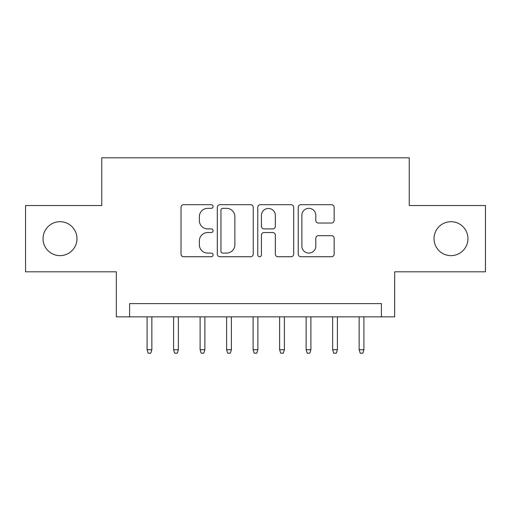 <?xml version="1.0" encoding="UTF-8"?>
<svg xmlns="http://www.w3.org/2000/svg" width="511" height="511" viewBox="0 0 511 511"><rect width="100%" height="100%" fill="white"/><g stroke="black" fill="none" stroke-linecap="round" stroke-linejoin="round"><path stroke-width="0.77" d="M213.087 206.521A1.82 1.82 0 0 0 211.267 204.7L183.621 204.7A2.6 2.6 0 0 0 181.022 207.3L181.022 254.133A2.6 2.6 0 0 0 183.621 256.733L211.267 256.733A1.82 1.82 0 0 0 213.087 254.912A1.82 1.82 0 0 0 211.267 253.092L207.69 253.092A8.323 8.323 0 0 1 199.367 244.769L199.367 240.86A8.323 8.323 0 0 1 207.69 232.537L211.267 232.537A1.82 1.82 0 0 0 213.087 230.716A1.82 1.82 0 0 0 211.267 228.896L207.69 228.896A8.323 8.323 0 0 1 199.367 220.567L199.367 216.664A8.323 8.323 0 0 1 207.69 208.341L211.267 208.341A1.82 1.82 0 0 0 213.087 206.521M434.024 238.669A16.965 16.965 0 0 0 450.989 255.634A16.965 16.965 0 0 0 467.955 238.669A16.965 16.965 0 0 0 450.989 221.704A16.965 16.965 0 0 0 434.024 238.669M43.045 238.669A16.965 16.965 0 0 0 60.011 255.634A16.965 16.965 0 0 0 76.976 238.669A16.965 16.965 0 0 0 60.011 221.704A16.965 16.965 0 0 0 43.045 238.669M331.537 223.039A2.6 2.6 0 0 0 334.143 220.439L334.143 207.3A2.6 2.6 0 0 0 331.537 204.7L300.838 204.7A2.6 2.6 0 0 0 298.232 207.3L298.232 254.133A2.6 2.6 0 0 0 300.838 256.733L331.537 256.733A2.6 2.6 0 0 0 334.143 254.133L334.143 238.26A2.6 2.6 0 0 0 331.537 235.66L318.398 235.66A2.6 2.6 0 0 0 315.798 238.26L315.798 246.13A6.962 6.962 0 0 1 308.836 253.092A6.962 6.962 0 0 1 301.88 246.13L301.88 215.297A6.962 6.962 0 0 1 308.836 208.341A6.962 6.962 0 0 1 315.798 215.297L315.798 220.439A2.6 2.6 0 0 0 318.398 223.039L331.537 223.039M381.41 316.865L394.664 316.865L394.664 271.801L485.45 271.801L485.45 205.537L409.241 205.537L409.241 157.822L101.759 157.822L101.759 205.537L25.55 205.537L25.55 271.801L116.336 271.801L116.336 316.865L381.41 316.865L381.41 303.611L129.59 303.611L129.59 316.865M253.226 207.3A2.6 2.6 0 0 0 250.62 204.7L219.922 204.7A2.6 2.6 0 0 0 217.316 207.3L217.316 254.133A2.6 2.6 0 0 0 219.922 256.733L250.62 256.733A2.6 2.6 0 0 0 253.226 254.133L253.226 207.3M260.38 204.7L291.078 204.7A2.6 2.6 0 0 1 293.684 207.3L293.684 254.133A2.6 2.6 0 0 1 291.078 256.733L277.939 256.733A2.6 2.6 0 0 1 275.34 254.133L275.34 235.137A2.6 2.6 0 0 0 272.74 232.537L264.021 232.537A2.6 2.6 0 0 0 261.421 235.137L261.421 254.912A1.82 1.82 0 0 1 259.601 256.733A1.82 1.82 0 0 1 257.774 254.912L257.774 207.3A2.6 2.6 0 0 1 260.38 204.7M222.783 208.341A1.82 1.82 0 0 0 220.963 210.162L220.963 251.271A1.82 1.82 0 0 0 222.783 253.092L226.552 253.092A8.323 8.323 0 0 0 234.881 244.769L234.881 216.664A8.323 8.323 0 0 0 226.552 208.341L222.783 208.341M275.34 215.431A6.962 6.962 0 0 0 268.377 208.469A6.962 6.962 0 0 0 261.421 215.431L261.421 226.29A2.6 2.6 0 0 0 264.021 228.896L272.74 228.896A2.6 2.6 0 0 0 275.34 226.29L275.34 215.431M151.856 349.735L150.796 353.178L148.145 353.178L147.085 349.735L151.856 349.735L151.856 316.865M147.085 349.735L147.085 316.865M178.365 349.735L177.304 353.178L174.653 353.178L173.593 349.735L178.365 349.735L178.365 316.865M173.593 349.735L173.593 316.865M204.873 349.735L203.812 353.178L201.162 353.178L200.101 349.735L204.873 349.735L204.873 316.865M200.101 349.735L200.101 316.865M231.381 349.735L230.32 353.178L227.67 353.178L226.609 349.735L231.381 349.735L231.381 316.865M226.609 349.735L226.609 316.865M257.883 349.735L256.822 353.178L254.178 353.178L253.117 349.735L257.883 349.735L257.883 316.865M253.117 349.735L253.117 316.865M284.391 349.735L283.33 353.178L280.68 353.178L279.619 349.735L284.391 349.735L284.391 316.865M279.619 349.735L279.619 316.865M310.899 349.735L309.838 353.178L307.188 353.178L306.127 349.735L310.899 349.735L310.899 316.865M306.127 349.735L306.127 316.865M337.407 349.735L336.347 353.178L333.696 353.178L332.635 349.735L337.407 349.735L337.407 316.865M332.635 349.735L332.635 316.865M363.915 349.735L362.855 353.178L360.204 353.178L359.144 349.735L363.915 349.735L363.915 316.865M359.144 349.735L359.144 316.865"/></g></svg>
